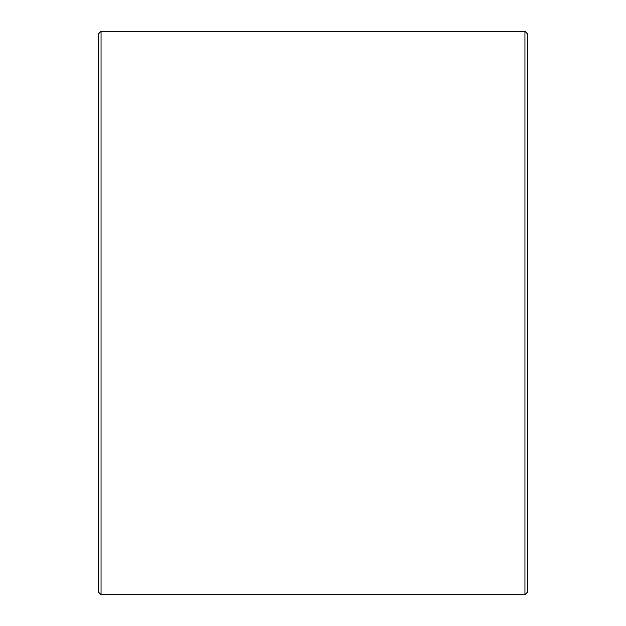 <?xml version="1.0" encoding="UTF-8"?>
<svg xmlns="http://www.w3.org/2000/svg" width="626" height="626" viewBox="0 0 626 626"><rect width="100%" height="100%" fill="white"/><g stroke="black" fill="none" stroke-linecap="round" stroke-linejoin="round"><path stroke-width="0.94" d="M98.368 592.016L98.368 33.984L101.052 31.3L101.052 594.7L98.368 592.016M524.948 31.3L527.632 33.984L527.632 592.016L524.948 594.7L524.948 31.3L101.052 31.3M524.948 594.7L101.052 594.7"/></g></svg>

